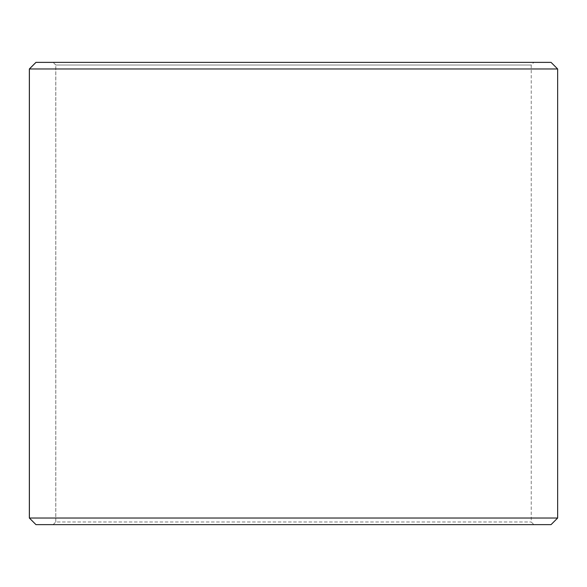 <?xml version="1.0" encoding="UTF-8"?>
<svg xmlns="http://www.w3.org/2000/svg" width="587" height="587" viewBox="0 0 587 587"><rect width="100%" height="100%" fill="white"/><g stroke="black" fill="none" stroke-linecap="round" stroke-linejoin="round"><path stroke-width="0.44" stroke-dasharray="2.94 2.2" d="M533.877 524.631L35.99 524.631L533.877 524.631L531.235 521.99L531.235 65.01L55.802 65.01L53.16 62.369L35.99 62.369L533.877 62.369L53.16 62.369M53.124 524.631L55.765 521.99L531.235 521.99L55.802 521.99L55.802 65.01M53.16 524.631L55.802 521.99M35.954 524.631L551.046 524.631M29.35 518.028L557.65 518.028M29.35 68.972L557.65 68.972M35.954 62.369L551.046 62.369M55.765 521.99L55.765 65.01L531.235 65.01L533.877 62.369M55.765 65.01L53.124 62.369"/><path stroke-width="0.88" d="M35.99 524.631L551.046 524.631L557.65 518.028L557.65 68.972L551.046 62.369L35.954 62.369L29.35 68.972L29.35 518.028L35.954 524.631L29.387 518.028L29.387 68.972L35.99 62.369M557.65 68.972L29.387 68.972M557.65 518.028L29.387 518.028"/></g></svg>
